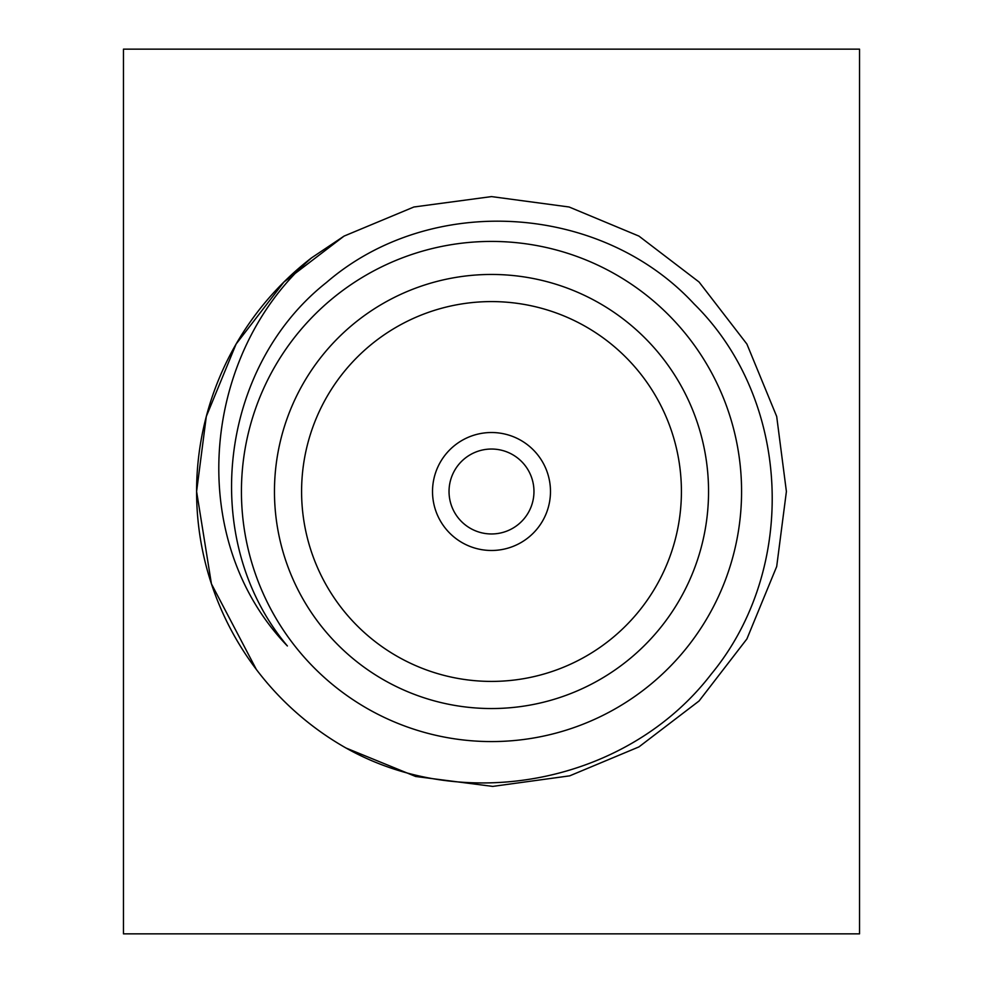 <?xml version="1.0" encoding="UTF-8"?>
<svg xmlns="http://www.w3.org/2000/svg" width="983" height="983" viewBox="0 0 983 983"><rect width="100%" height="100%" fill="white"/><g stroke="black" fill="none" stroke-linecap="round" stroke-linejoin="round"><path stroke-width="1.47" d="M123.465 49.15L859.535 49.15L859.535 933.85L123.465 933.85L123.465 49.15M311.611 257.816A294.9 294.9 0 0 0 346.028 748.026L415.612 776.472L492.716 786.4L569.698 775.845L638.95 746.896L699.073 700.977L746.896 638.95L776.693 566.527L786.4 491.5L776.693 416.473L746.896 344.05L699.073 282.023L638.95 236.104L569.12 206.995L491.5 196.6L413.88 206.995L344.05 236.104L311.611 257.816C201.699 353.057 184.14 538.881 287.38 645.966C198.443 540.085 218.939 367.323 326.43 282.502C430.615 192.508 600.957 203.162 694.145 303.993C791.757 400.155 798.208 568.801 711.348 673.994C628.198 782.603 465.401 815.263 346.028 748.026L415.612 776.472L492.716 786.4L569.698 775.845L638.95 746.896L699.073 700.977L746.896 638.95L776.693 566.527L786.4 491.5L776.693 416.473L746.896 344.05L699.073 282.023L638.95 236.104L569.12 206.995L491.5 196.6L413.88 206.995L344.05 236.104L283.927 282.023L236.104 344.05L206.307 416.473L196.6 491.5L211.431 583.865L256.342 669.46L211.431 583.865L196.6 491.5L206.307 416.473L236.104 344.05L283.927 282.023L344.05 236.104L413.88 206.995L491.5 196.6L569.12 206.995L638.95 236.104L699.073 282.023L746.896 344.05L776.693 416.473L786.4 491.5L776.693 566.527L746.896 638.95L699.073 700.977L638.95 746.896L569.698 775.845L492.716 786.4L415.612 776.472L346.028 748.026L415.612 776.472L492.716 786.4L569.698 775.845L638.95 746.896L699.073 700.977L746.896 638.95L776.693 566.527L786.4 491.5L776.693 416.473L746.896 344.05L699.073 282.023L638.95 236.104L569.12 206.995L491.5 196.6L413.88 206.995L344.05 236.104L283.927 282.023L236.104 344.05L206.307 416.473L196.6 491.5L211.431 583.865L256.342 669.46L211.431 583.865L196.6 491.5L206.307 416.473L236.104 344.05L283.927 282.023L344.05 236.104L413.88 206.995L491.5 196.6L569.12 206.995L638.95 236.104L699.073 282.023L746.896 344.05L776.693 416.473L786.4 491.5L776.693 566.527L746.896 638.95L699.073 700.977L638.95 746.896L569.698 775.845L492.716 786.4L415.612 776.472L346.028 748.026M550.48 491.5A58.98 58.98 0 0 0 462.01 440.421A58.98 58.98 0 0 0 462.01 542.579A58.98 58.98 0 0 0 550.48 491.5M741.575 491.5A250.075 250.075 0 0 0 366.462 274.933A250.075 250.075 0 0 0 366.462 708.067A250.075 250.075 0 0 0 741.575 491.5M681.416 491.5A189.916 189.916 0 0 0 396.542 327.032A189.916 189.916 0 0 0 396.542 655.968A189.916 189.916 0 0 0 681.416 491.5M708.546 491.5A217.046 217.046 0 0 0 382.977 303.538A217.046 217.046 0 0 0 382.977 679.462A217.046 217.046 0 0 0 708.546 491.5M533.966 491.5A42.466 42.466 0 0 0 470.267 454.724A42.466 42.466 0 0 0 470.267 528.276A42.466 42.466 0 0 0 533.966 491.5"/></g></svg>
